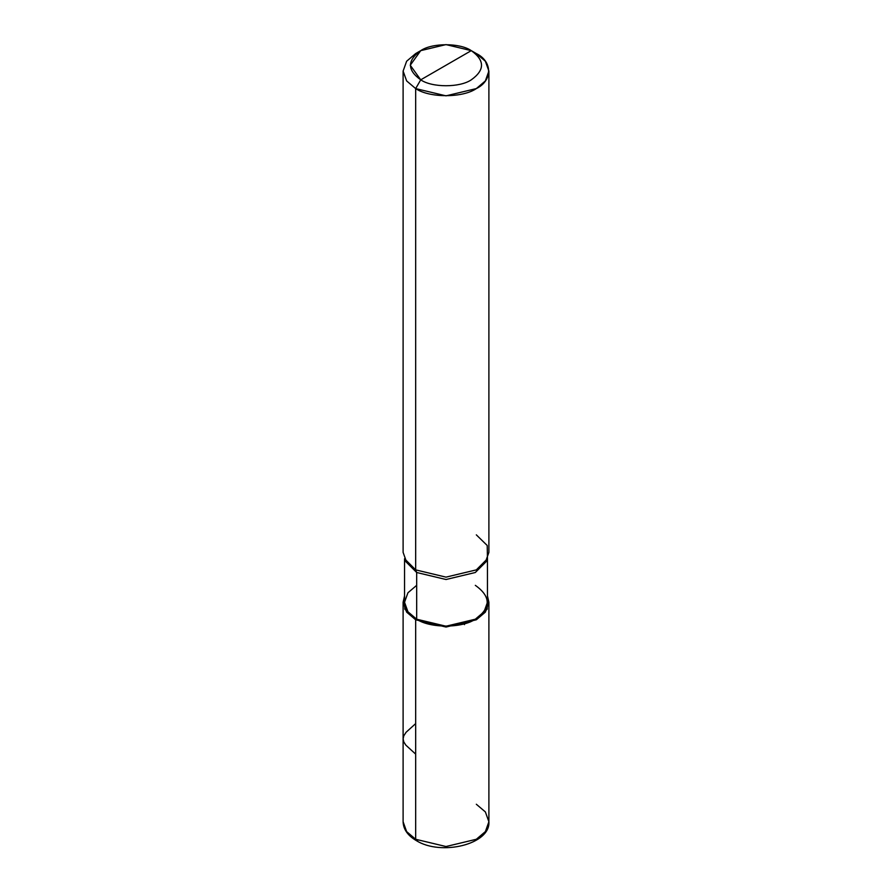 <?xml version="1.0" encoding="UTF-8"?>
<svg xmlns="http://www.w3.org/2000/svg" width="892" height="892" viewBox="0 0 892 892"><rect width="100%" height="100%" fill="white"/><g stroke="black" fill="none" stroke-linecap="round" stroke-linejoin="round"><path stroke-width="1.34" d="M476.328 534.854L487.21 545.491L487.456 558.738L486.073 561.737L475.325 572.497L446 579.51L416.675 572.497L415.672 569.876L415.672 88.587L446 95.845L476.328 88.587L485.371 80.916L488.894 71.07L488.894 552.371L485.371 562.205L476.328 569.876L446 577.135L415.672 569.876L404.544 558.738L404.533 602.278L407.945 611.778L416.675 619.204L416.675 572.497L415.672 569.876L446 577.135L476.328 569.876L487.456 558.738L487.467 602.278L484.055 611.778L475.325 619.204L446 626.217L416.675 619.204L415.672 619.784L404.801 609.169L404.533 595.934L403.106 602.278L403.106 821.755L406.629 831.6L415.672 839.272L446 846.53L476.328 839.272L485.371 831.6L488.894 821.755L485.371 811.921L476.328 804.249M417.69 840.442L416.263 840.576L415.672 839.272L415.672 619.784L446 627.043L476.328 619.784L485.371 612.113L488.894 602.278L487.467 595.934L487.199 609.169L476.328 619.784L446 627.043L415.672 619.784L406.629 612.113L403.106 602.278M488.894 602.278L488.894 821.755L485.371 831.6L476.328 839.272L446 846.53L415.672 839.272L406.629 831.6L403.106 821.755C403.351 829.27 407.733 835.548 416.263 840.576L415.672 839.272L415.672 619.784L416.675 619.204C429.877 628.336 462.123 628.336 475.325 619.204C491.135 607.92 491.135 596.637 475.325 585.342M446 65.239L420.723 79.834C407.087 70.1 407.087 60.377 420.723 50.643C432.096 42.771 459.904 42.771 471.277 50.643L420.723 79.834L415.672 88.587C429.32 98.031 462.68 98.031 476.328 88.587C492.696 80.704 492.696 61.448 476.328 53.565L471.277 50.643C484.913 60.377 484.913 70.1 471.277 79.834C459.904 87.706 432.096 87.706 420.723 79.834C432.096 87.706 459.904 87.706 471.277 79.834C484.913 70.1 484.913 60.377 471.277 50.643L446 65.239M416.675 585.342L407.945 592.767L404.533 602.278L407.945 611.778L416.675 619.204L416.675 572.497L446 579.51L475.325 572.497L486.675 560.232M488.894 71.07L485.371 61.236L476.328 53.565L471.277 50.643L446 44.6L420.723 50.643L410.253 65.239L420.723 79.834L415.672 88.587L406.629 80.916L403.106 71.07L406.629 61.236L415.672 53.565L406.629 61.236L403.106 71.07L406.629 80.916L415.672 88.587L415.672 569.876L406.629 562.205L403.106 552.371L403.106 71.07M404.544 558.738L405.927 561.737L416.675 572.497L405.325 560.232M464.453 624.634L464.03 623.831M415.672 754.13L405.849 745.154L403.808 741.966L403.106 738.911L403.764 735.867L406.094 732.265L415.672 723.59M488.894 821.755C490.645 844.345 440.994 856.231 416.263 840.576M420.723 50.643L415.672 53.565"/></g></svg>
